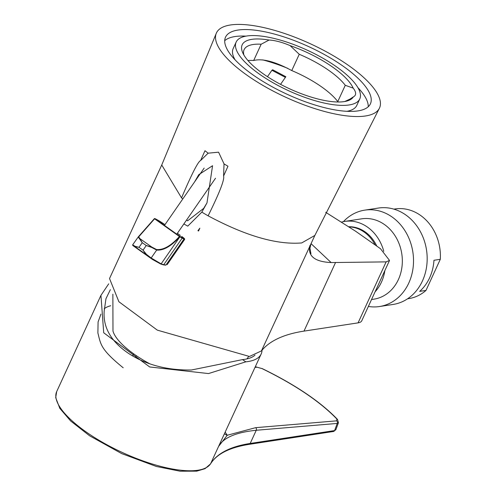 <?xml version="1.0" encoding="UTF-8"?>
<svg xmlns="http://www.w3.org/2000/svg" width="496" height="496" viewBox="0 0 496 496"><rect width="100%" height="100%" fill="white"/><g stroke="black" fill="none" stroke-linecap="round" stroke-linejoin="round"><path stroke-width="0.74" d="M343.412 221.65A48.757 41.23 81.3 0 1 345.557 219.517A48.757 41.23 81.3 0 1 364.752 210.137A48.757 41.23 81.3 0 1 409.628 239.996A48.757 41.23 81.3 0 1 398.654 297.154A48.757 41.23 81.3 0 1 379.459 306.534A48.757 41.23 81.3 0 1 368.354 306.447M364.752 210.137L378.411 208.053A48.757 41.23 81.3 0 1 423.286 237.913A48.757 41.23 81.3 0 1 412.312 295.064A48.757 41.23 81.3 0 1 393.123 304.445L379.459 306.534M341.657 222.053A40.629 34.36 81.3 0 1 344.739 221.414L361.689 218.829A40.629 34.36 81.3 0 1 399.088 243.71A40.629 34.36 81.3 0 1 389.943 291.338A40.629 34.36 81.3 0 1 373.947 299.156L371.541 299.522M348.855 226.734A34.962 29.562 81.3 0 1 376.724 245.973M344.739 221.414A40.629 34.36 81.3 0 1 383.774 251.317M384.865 270.562A40.629 34.36 81.3 0 1 375.088 291.822M262.037 350.176A85.039 27.894 -155.3 0 1 261.169 354.001A85.039 27.894 -155.3 0 1 247.876 361.572A85.039 27.894 -155.3 0 1 245.818 361.832L242.519 359.612L191.456 369.997C166.718 370.351 145.626 364.734 128.179 353.158C111.005 341.403 103.007 327.416 104.179 311.184L105.964 298.685L110.366 289.652M225.215 432.171L227.242 435.259L218.556 446.462L261.169 354.001M123.213 367.796C100.204 349.122 100.781 344.193 97.886 332.965L98.09 321.935L100.936 314.142M104.172 308.785A77.475 25.414 -155.3 0 1 110.738 305.741M255.018 355.111A80.656 26.455 -155.3 0 1 244.584 359.352A80.656 26.455 -155.3 0 1 242.519 359.612M255.626 427.676L336.592 420.85A1.891 1.624 85.2 0 1 337.224 423.429L256.258 430.261A1.891 1.624 85.2 0 0 255.626 427.676L227.242 435.259A11.34 9.926 -30.8 0 1 224.471 433.795M336.592 420.85L336.871 419.039C319.994 401.537 295.027 384.71 261.981 368.571L256.99 367.207A1.891 1.624 -94.8 0 0 256.041 366.953L255.18 367.021M261.981 368.571L256.041 366.953M336.871 419.039A1.891 1.445 -42.9 0 1 337.466 419.38L337.466 419.38C320.416 401.655 295.263 384.691 262.006 368.491M335.866 429.71L338.464 422.666L337.224 423.429L334.589 430.578L335.866 429.71L333.455 431.483A1.891 1.6 -98.7 0 0 334.589 430.578L250.189 443.455A1.891 1.6 81.3 0 1 249.054 444.366L333.455 431.483M210.515 463.915L205.009 468.689L196.763 471.144L180.029 471.2L156.358 466.469L121.669 453.586L89.621 435.804L70.63 420.955L59.793 408.326L55.701 397.625L56.68 391.598A85.039 27.894 24.7 0 0 104.904 443.66A85.039 27.894 24.7 0 0 197.898 470.233A85.039 27.894 24.7 0 0 210.62 463.717A264.56 86.775 -155.3 0 1 250.189 443.455L256.258 430.261C235.867 432.363 223.299 437.763 218.556 446.462L210.62 463.717A1.891 1.786 32.2 0 1 210.515 463.915C216.709 453.995 229.555 447.479 249.054 444.366M245.818 361.832L208.518 373.569L149.68 366.959L103.714 332.779L100.942 295.362L108.711 283.83M393.88 209.132L395.033 208.959A45.353 38.353 81.3 0 1 419.777 214.867A45.353 38.353 81.3 0 1 440.299 259.309L425.99 290.42L419.653 291.388A45.353 38.353 -98.7 0 0 433.963 260.276L440.299 259.309M425.99 290.42A45.353 38.353 81.3 0 1 408.716 298.623L407.563 298.803M180.308 235.389L177.376 233.312L180.315 235.395M181.809 236.48L181.796 236.474A16.628 0.583 34.7 0 1 183.867 238.564A0.378 0.36 118.2 0 1 183.948 239.078L182.175 238.13L163.767 264.703A0.378 0.36 99.7 0 1 163.407 264.87L160.716 264.021A0.378 0.335 -67.2 0 0 161.132 263.866L163.767 264.703A188.592 55.707 125.3 0 0 166.011 264.976L165.689 265.143A0.378 0.353 -85.9 0 0 166.011 264.976L183.948 239.078A17.007 0.595 -145.3 0 0 184.673 239.37L181.796 236.474M152.495 259.47L160.716 264.021A0.378 0.335 -67.2 0 1 160.654 263.984L152.495 259.47L146.146 254.597L143.034 250.158L146.444 254.355L151.175 258.001L161.132 263.866L179.874 236.809A0.378 0.335 -59.1 0 0 179.819 236.301A37.417 1.314 -145.3 0 0 182.094 237.609A0.378 0.36 118.2 0 1 182.175 238.13A37.795 1.327 34.7 0 1 179.874 236.809L179.788 236.759C171.244 246.221 163.537 250.66 156.674 250.065L151.602 247.399L146.246 245.526L151.739 247.02L151.602 247.399M152.452 259.439L133.201 245.793L139.035 247.324L134.676 246.462L146.146 254.597L146.444 254.355M139.438 238.781L139.897 238.626L142.247 242.693L138.192 236.964A0.378 0.366 62.5 0 1 138.328 236.846L132.655 244.844L132.723 245.377A0.378 0.378 137.1 0 0 132.779 245.427M132.692 244.9L134.658 246.004M154.337 218.693A0.378 0.378 108.1 0 1 154.851 218.612L179.732 236.251A0.378 0.335 120.9 0 1 179.788 236.759L154.585 218.804L138.694 236.865L139.897 238.626L151.739 247.02L156.593 249.556C163.494 250.127 171.12 245.756 179.471 236.443L179.819 236.301M138.477 236.809L154.324 218.705L154.876 218.618A0.378 0.378 -71.9 0 0 154.764 218.569M375.057 244.776A34.962 29.562 -98.7 0 0 370.661 238.099A34.962 29.562 -98.7 0 0 349.097 226.895M194.686 181.765L198.778 174.666L212.561 165.714L206.981 202.901L201.829 212.127L187.767 226.133L183.861 223.95M379.186 108.655A89.764 29.444 -155.3 0 1 250.616 77.705A89.764 29.444 -155.3 0 1 216.138 33.66A89.764 29.444 -155.3 0 1 345.334 63.252A89.764 29.444 -155.3 0 1 379.186 108.655L314.861 235.433L301.686 242.941C276.774 244.943 245.576 235.898 208.084 215.797L208.388 215.276C219.635 192.516 224.7 179.434 223.591 176.043L224.037 163.897L218.575 152.185L208.134 153.177L200.595 160.549C198.109 161.516 191.834 173.78 181.772 197.34L181.561 197.923L161.746 165.013M186.651 219.92L187.562 220.838L203.664 208.394L206.981 202.901M338.309 102.002L337.776 101.575L345.266 85.293A57.635 18.904 24.7 0 0 299.249 54.281L290.104 45.607A61.417 20.144 -155.3 0 1 353.189 88.121L345.266 85.293M353.189 88.121A30.237 9.92 -155.3 0 1 355.316 95.003A30.237 9.92 -155.3 0 1 353.381 96.863A61.417 20.144 -155.3 0 1 347.38 100.899A61.417 20.144 -155.3 0 1 344.168 101.612A61.417 20.144 -155.3 0 1 286.576 87.377A61.417 20.144 -155.3 0 1 242.73 52.768A61.417 20.144 -155.3 0 1 251.776 39.351A61.417 20.144 -155.3 0 1 269.074 40.046L261.169 44.218A57.635 18.904 24.7 0 0 253.127 44.51A57.635 18.904 24.7 0 0 244.119 49.637A57.635 18.904 24.7 0 0 243.896 55.031M344.9 101.488A57.635 18.904 24.7 0 0 345.613 101.122L349.934 99.113L353.381 96.863M346.989 111.309A68.026 22.314 24.7 0 0 356.798 105.394L359.78 98.909A68.026 22.314 24.7 0 0 321.203 57.251A68.026 22.314 24.7 0 0 246.803 35.997A68.026 22.314 24.7 0 0 236.17 42.055A68.026 22.314 24.7 0 0 274.747 83.706A68.026 22.314 24.7 0 0 349.147 104.96A68.026 22.314 24.7 0 0 359.78 98.909M357.957 110.899A79.744 26.158 -155.3 0 1 270.748 85.982A79.744 26.158 -155.3 0 1 225.525 37.157A79.744 26.158 -155.3 0 1 237.993 30.058A79.744 26.158 -155.3 0 1 325.202 54.975A79.744 26.158 -155.3 0 1 370.425 103.8A79.744 26.158 -155.3 0 1 357.957 110.899M245.973 36.134A79.744 26.158 24.7 0 0 235.005 36.543A79.744 26.158 24.7 0 0 224.713 40.709M216.138 33.66L161.739 165.007L109.523 278.541L118.897 301.742L157.313 330.138L249.469 356.469L261.442 350.901L314.855 235.439M311.066 243.679L331.13 262.564L386.13 261.882L389.521 260.431L380.494 248.719L355.731 231.316L325.686 212.294M331.13 262.564C314.749 261.77 307.663 256.122 309.864 245.619M335.581 262.434L303.986 331.117A299.516 98.245 24.7 0 0 261.442 350.901M303.986 331.117L358.081 322.865A23.622 7.75 24.7 0 0 361.776 320.763L389.521 260.431M198.549 231.018L197.935 230.683L199.845 228.197L198.549 231.018M368.255 106.733A79.744 26.158 24.7 0 0 357.895 87.612M236.17 42.055L233.188 48.54A68.026 22.314 24.7 0 0 235.073 59.836M299.249 54.281L291.76 70.568A57.635 18.904 -155.3 0 1 337.776 101.575M247.938 60.531A57.635 18.904 -155.3 0 1 253.685 60.5L261.169 44.218M291.76 70.568C275.168 61.616 262.477 58.255 253.685 60.5M269.074 40.046A30.237 9.92 -155.3 0 1 290.104 45.607M112.871 294.165L112.983 331.092A61.417 20.144 24.7 0 0 149.749 363.791M285.088 77.215L271.913 70.277L272.67 69.781L285.845 76.719L285.088 77.215M256.99 367.207L255.018 367.375M136.326 355.669L135.396 357.511M154.876 218.618A37.417 1.314 -145.3 0 1 156.172 219.232A0.378 0.36 118.2 0 0 156.097 219.195M150.685 258.112A0.378 0.335 -51.7 0 0 151.175 258.001L156.674 250.065A0.378 0.329 99.7 0 0 156.593 249.556M165.515 265.081A0.378 0.353 -85.9 0 0 165.689 265.143L163.407 264.87M182.094 237.609L183.867 238.564M157.871 220.143A0.378 0.36 118.2 0 1 157.908 220.162L164.988 224.645A16.628 0.583 34.7 0 0 157.945 220.187L156.172 219.232M138.694 236.865A0.378 0.366 62.5 0 0 138.328 236.846L154.33 218.699A0.378 0.378 0 0 1 154.752 218.562L157.908 220.162A0.378 0.36 118.2 0 1 157.945 220.187M146.246 245.526L143.034 250.158L139.035 247.324L142.247 242.693L146.246 245.526M208.084 215.797A84.27 27.64 -155.3 0 1 201.829 212.127M182.801 198.927A84.27 27.64 -155.3 0 1 181.561 197.923M208.134 153.177L204.972 150.728L200.595 160.549M358.081 322.865L386.13 261.882M223.591 176.043L227.968 166.228L224.037 163.897M287.674 68.312A77.432 25.395 24.7 0 0 262.775 59.898M338.464 422.666L337.466 419.38M132.606 355.942L133.672 353.828M100.942 295.362L56.68 391.598M133.201 245.793L132.723 245.377M184.673 239.37L167.171 264.635M310.942 253.741L309.95 248.273L310.942 243.945M246.965 358.899L248.601 356.587M271.913 70.277L267.474 76.688M204.16 168.094L164.449 225.42M285.845 76.719L280.562 84.345M215.531 178.225L176.787 234.162"/></g></svg>
